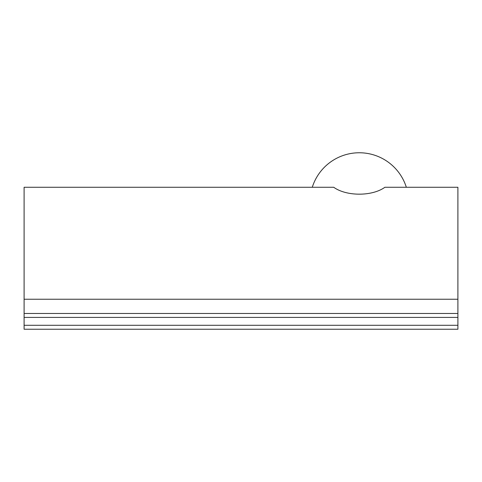 <?xml version="1.0" encoding="UTF-8"?>
<svg xmlns="http://www.w3.org/2000/svg" width="482" height="482" viewBox="0 0 482 482"><rect width="100%" height="100%" fill="white"/><g stroke="black" fill="none" stroke-linecap="round" stroke-linejoin="round"><path stroke-width="0.72" d="M457.9 325.296L457.9 187.269L384.883 187.269C372.2 196.469 346.419 196.469 333.737 187.269L24.1 187.269L24.1 329.236L457.9 329.236L457.9 325.296L24.1 325.296M406.332 187.269A49.297 49.297 0 0 0 312.282 187.269M457.9 313.463L24.1 313.463M457.9 299.238L24.1 299.238M457.9 317.409L24.1 317.409"/></g></svg>

